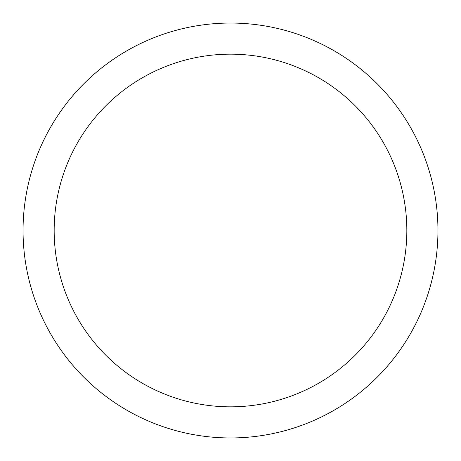 <?xml version="1.0" encoding="UTF-8"?>
<svg xmlns="http://www.w3.org/2000/svg" width="461" height="461" viewBox="0 0 461 461"><rect width="100%" height="100%" fill="white"/><g stroke="black" fill="none" stroke-linecap="round" stroke-linejoin="round"><path stroke-width="0.69" d="M230.5 23.05A207.45 207.45 0 0 1 437.95 230.5A207.45 207.45 0 0 1 230.5 437.95A207.45 207.45 0 0 1 23.05 230.5A207.45 207.45 0 0 1 230.5 23.05M230.5 54.168A176.333 176.333 0 0 1 406.833 230.5A176.333 176.333 0 0 1 230.5 406.833A176.333 176.333 0 0 1 54.168 230.5A176.333 176.333 0 0 1 230.5 54.168"/></g></svg>
